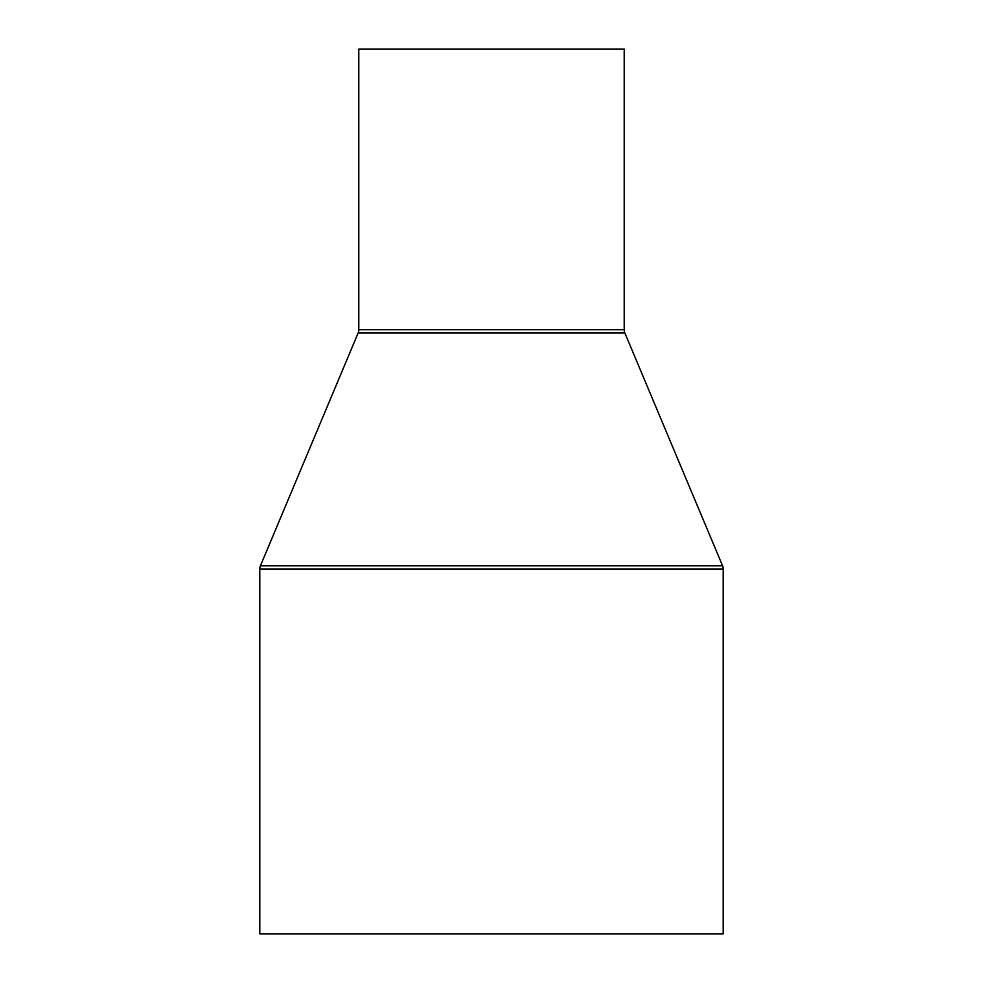 <?xml version="1.0" encoding="UTF-8"?>
<svg xmlns="http://www.w3.org/2000/svg" width="983" height="983" viewBox="0 0 983 983"><rect width="100%" height="100%" fill="white"/><g stroke="black" fill="none" stroke-linecap="round" stroke-linejoin="round"><path stroke-width="1.47" d="M358.795 49.15L358.795 329.71L624.205 329.71L624.205 49.15L358.795 49.15L624.205 49.15L624.205 329.71A8.429 8.429 0 0 0 624.856 332.979A8.429 8.429 0 0 1 624.205 329.71L358.795 329.71A8.429 8.429 0 0 1 358.144 332.979L260.446 565.766L722.554 565.766L624.856 332.979L358.144 332.979A8.429 8.429 0 0 0 358.795 329.71L358.795 49.15M259.795 569.022L723.205 569.022A8.429 8.429 0 0 0 722.554 565.766L260.446 565.766A8.429 8.429 0 0 0 259.795 569.022L259.795 933.85L723.205 933.85L723.205 569.022L259.795 569.022A8.429 8.429 0 0 1 260.446 565.766L358.144 332.979L624.856 332.979L722.554 565.766A8.429 8.429 0 0 1 723.205 569.022L723.205 933.85L259.795 933.85L259.795 569.022"/></g></svg>
